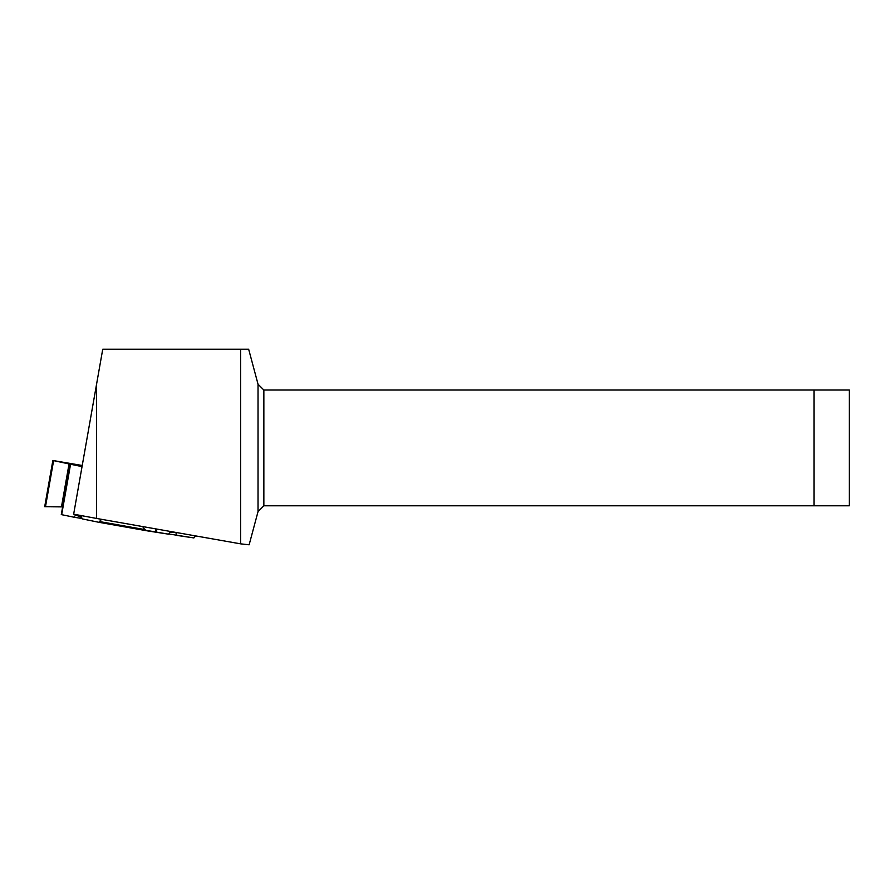 <?xml version="1.0" encoding="UTF-8"?>
<svg xmlns="http://www.w3.org/2000/svg" width="894" height="894" viewBox="0 0 894 894"><rect width="100%" height="100%" fill="white"/><g stroke="black" fill="none" stroke-linecap="round" stroke-linejoin="round"><path stroke-width="1.34" d="M45.493 506.674L62.647 506.898L61.284 514.598L73.9 517.19L75.789 514.989L80.851 515.581L82.214 518.889L98.955 522.308L99.972 521.649L101.313 519.28L98.966 522.319L82.214 518.889L80.851 515.581L75.789 514.989L73.9 517.19L61.284 514.598L70.179 464.176L82.036 466.612M98.966 522.319L168.597 534.176L170.497 531.908L174.252 532.142L170.497 531.908L168.597 534.176L146.996 530.812L144.716 529.561L142.671 526.577L144.716 529.561L146.951 530.801M82.237 465.483L52.847 460.488L53.606 460.645L45.482 506.719L62.647 506.898M70.179 464.176L53.606 460.645M177.001 535.428L175.682 532.399L177.001 535.428L193.897 537.931L195.641 535.919L193.897 537.931L168.776 533.964M75.789 514.989L81.633 517.47M73.9 517.19L82.08 518.542M45.482 506.719L44.7 506.697L52.847 460.488M174.743 532.232L170.218 532.243M96.485 384.677L96.485 518.431L73.654 514.173L102.743 349.208L248.655 349.208L258.031 384.197L258.031 511.625L249.135 544.792L240.598 543.843L240.598 349.208M96.485 518.431L240.598 543.843M813.998 390.03L849.3 390.03L849.3 505.792L813.998 505.792L813.998 390.03L263.853 390.03L263.853 505.792L258.031 511.625M263.853 390.03L258.031 384.197M813.998 505.792L263.853 505.792M70.559 464.265L61.664 514.687M69.117 463.528L61.474 506.864M156.83 529.069L156.249 532.343M155.187 532.176L155.768 528.879M98.988 522.319L146.907 530.79M99.972 521.649L144.716 529.561"/></g></svg>
